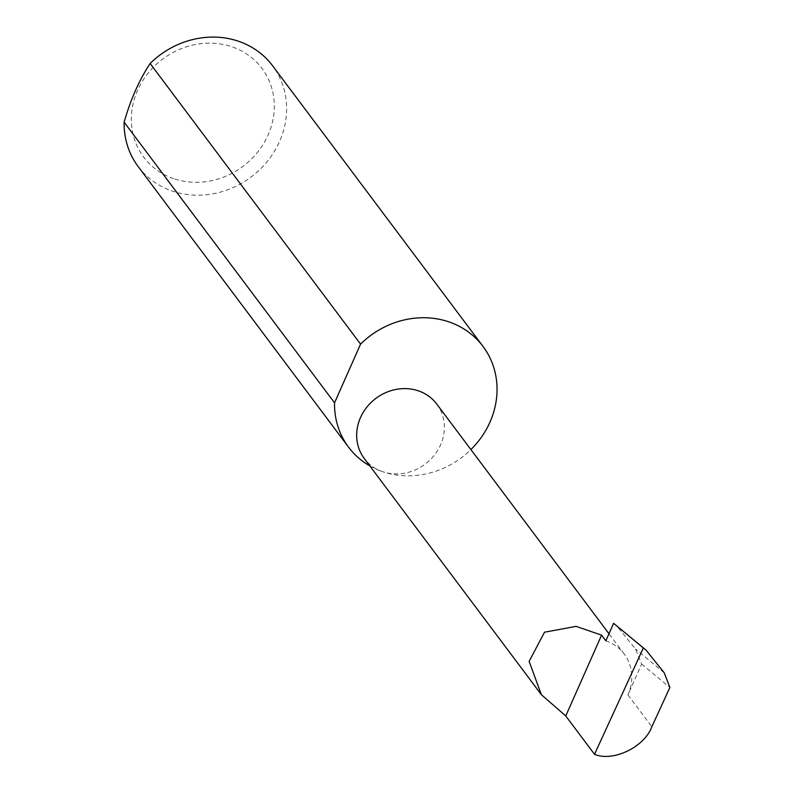 <?xml version="1.0" encoding="UTF-8"?>
<svg xmlns="http://www.w3.org/2000/svg" width="794" height="794" viewBox="0 0 794 794"><rect width="100%" height="100%" fill="white"/><g stroke="black" fill="none" stroke-linecap="round" stroke-linejoin="round"><path stroke-width="0.6" stroke-dasharray="3.97 2.98" d="M369.835 465.909A84.005 76.135 143.1 0 0 382.609 471.676A45.327 41.08 -36.9 0 1 364.248 458.466M173.608 178.64A73.921 67.004 -36.9 0 1 137.541 90.437A73.921 67.004 -36.9 0 1 232.017 46.836A73.921 67.004 -36.9 0 1 268.084 135.04A73.921 67.004 -36.9 0 1 173.608 178.64M138.156 166.542A84.005 76.135 143.1 0 0 172.179 191.036A84.005 76.135 143.1 0 0 267.657 160.983A84.005 76.135 143.1 0 0 272.58 65.753M436.779 404.077A45.327 41.08 -36.9 0 1 434.129 455.458A45.327 41.08 -36.9 0 1 382.609 471.676A84.005 76.135 143.1 0 0 470.902 449.583M605.842 640.827A45.327 41.08 -36.9 0 1 624.203 654.038A45.327 41.08 -36.9 0 1 627.965 694.909L641.631 664.072L635.528 649.035L616.362 625.493M664.241 672.816L635.528 649.035M641.631 664.072L669.878 687.475M627.965 694.909L651.844 726.758M624.203 654.038L608.978 633.741"/><path stroke-width="1.19" d="M601.584 635.14L576.067 626.357L544.505 632.213L529.132 661.372L541.369 694.69L565.765 715.96L601.584 635.14L605.842 640.827L613.603 623.31L643.348 647.954L594.517 754.3C612.998 762.19 644.529 747.045 651.844 726.758L669.878 687.475L664.241 672.816L645.998 650.048L643.348 647.954M541.369 694.69L364.248 458.466A45.327 41.08 -36.9 0 1 366.897 407.074A45.327 41.08 -36.9 0 1 418.418 390.856A45.327 41.08 -36.9 0 1 436.779 404.077L608.978 633.741M470.902 449.583A84.005 76.135 143.1 0 0 483 346.392L272.58 65.753A84.005 76.135 143.1 0 0 238.557 41.258A84.005 76.135 143.1 0 0 150.135 63.48C139.228 80.035 130.553 99.607 124.122 122.177A84.005 76.135 143.1 0 0 138.156 166.542L348.576 447.191A84.005 76.135 143.1 0 0 369.835 465.909M124.122 122.177L334.542 402.826A84.005 76.135 143.1 0 0 348.576 447.191M483 346.392A84.005 76.135 143.1 0 0 448.977 321.907A84.005 76.135 143.1 0 0 360.555 344.12L150.135 63.48M645.998 650.048L613.603 623.31M594.517 754.3L565.765 715.96M334.542 402.826L360.555 344.12"/></g></svg>
